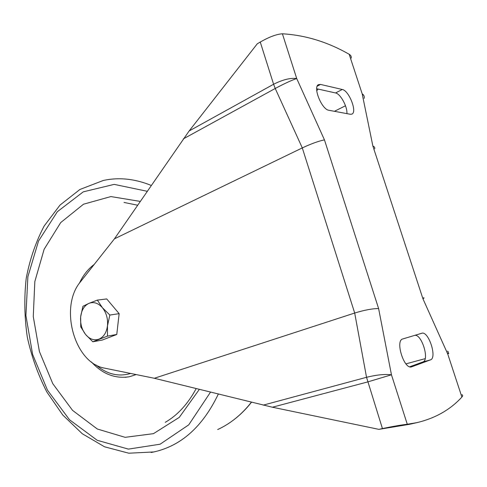 <?xml version="1.0" encoding="UTF-8"?>
<svg xmlns="http://www.w3.org/2000/svg" width="487" height="487" viewBox="0 0 487 487"><rect width="100%" height="100%" fill="white"/><g stroke="black" fill="none" stroke-linecap="round" stroke-linejoin="round"><path stroke-width="0.73" d="M106.726 298.933L119.151 313.665L116.764 334.484L102.148 340.09L92.81 341.777L85.584 334.484L80.751 326.868L80.665 316.769L82.924 306.28L88.914 303.371L97.351 300.108L106.726 298.933M111.529 304.631L115.303 309.105M118.487 319.442L117.525 327.83M97.351 300.108L102.398 307.699L109.837 315.04L107.487 325.797L107.463 336.121L92.81 341.777M107.463 336.121L116.764 334.484M109.837 315.04L119.151 313.665M80.665 316.769C81.53 310.091 84.281 305.623 88.914 303.371C93.699 301.563 98.197 303.005 102.398 307.699C106.379 312.782 108.071 318.815 107.487 325.797C106.519 332.633 103.664 337.095 98.922 339.177C94.07 340.766 89.626 339.202 85.584 334.484C81.761 329.449 80.124 323.545 80.665 316.769M417.158 422.588L409.141 424.378L378.892 429.357L272.403 407.217L154.312 378.271L104.705 368.16C74.316 363.302 58.957 306.822 80.568 281.687L114.451 238.819L189.139 130.966L257.239 43.842L260.259 42.04C269.195 36.933 276.573 34.181 282.405 33.792L296.717 78.535L324.464 139.891C318.875 140.962 311.485 143.635 302.293 147.914L354.694 313.031L366.534 377.297L382.429 428.56C392.924 426.393 401.209 424.956 407.278 424.256L417.158 422.588C435.439 418.169 450.347 409.658 461.889 397.057L447.699 353.897L422.966 298.841C424.134 298.129 424.317 297.764 423.526 297.752M422.966 298.841L372.884 146.076L362.176 93.802L349.179 54.276C327.666 41.979 305.404 35.149 282.405 33.792M349.179 54.276C350.768 55.214 351.462 56.474 351.261 58.075M378.892 429.357L382.429 428.56M461.962 394.634C462.9 395.158 462.875 395.968 461.889 397.057M316.745 90.734L318.163 89.084M114.451 238.819L302.293 147.914L275.228 88.482L183.289 138.911M154.312 378.271L354.694 313.031C364.55 310.036 372.518 308.545 378.612 308.563L391.457 374.795L407.278 424.256M430.447 359.887C437.436 357.915 428.511 330.624 421.779 333.254L402.773 338.958C394.933 340.437 404.064 369.676 411.533 366.881L430.447 359.887L422.935 361.914L409.713 366.79M350.36 114.275L351.912 114.104C357.446 112.101 348.996 90.503 342.276 89.486L320.537 84.428L318.541 84.616C312.575 86.881 321.761 109.642 328.889 110.275L350.36 114.275M414.833 335.336C421.779 334.106 429.735 360.051 422.935 361.914M316.69 88.756L335.555 92.962C340.413 93.699 347.541 106.744 346.902 113.629M425.194 358.639L405.951 363.868M345.484 105.758L334.423 111.31M372.884 146.076C374.448 146.684 375.051 147.598 374.68 148.827M251.389 402.219C241.631 414.614 230.388 423.727 217.671 429.552M218.322 394.062C202.817 426.502 181.328 445.794 153.868 451.942L151.11 452.484M153.868 451.942L128.818 453.208L104.547 446.798L82.254 433.722L62.805 415.07L46.837 391.974C38.041 374.777 31.527 356.472 27.29 337.071C24.435 317.402 24.07 297.88 26.188 278.509C29.737 259.577 35.734 242.076 44.177 225.992L59.998 205.094L79.923 189.473L103.207 180.5C118.798 177.085 134.808 178.735 151.232 185.437M210.512 392.132L188.743 424.847L160.089 444.211L128.379 449.111L97.199 440.285L69.489 419.739L47.452 390.124L32.611 354.39L25.921 315.57L27.875 276.732L38.522 241.035L57.369 211.687L83.265 191.848L114.195 184.378L147.202 191.288M199.341 389.381L179.283 417.371L153.466 433.655L125.129 437.326L97.309 429.01L72.551 410.371L52.791 383.689L39.404 351.523L33.268 316.562L34.833 281.547L44.128 249.283L60.705 222.583L83.533 204.199L110.884 196.571L140.232 201.405M136.177 374.576L129.396 376.749L125.098 377.334M130.632 373.444C118.408 377.078 106.836 374.223 95.902 364.879M83.788 277.614L88.683 271.423M189.139 130.966L273.597 84.251L275.228 88.482C284.244 83.648 291.409 80.337 296.717 78.535C290.41 77.762 282.704 79.661 273.597 84.251L260.259 42.04M263.211 405.135L366.534 377.297C376.743 374.813 385.053 373.979 391.457 374.795L367.691 381.93L272.403 407.217M324.464 139.891L378.612 308.563M335.555 92.962L342.276 89.486M317.207 86.199L320.537 84.428M411.29 366.936L411.771 366.808M363.819 95.501L362.176 93.802C363.941 95.02 364.605 96.554 364.166 98.411M447.443 351.121C448.527 351.669 448.612 352.594 447.699 353.897C448.898 353.452 449.13 353.276 448.399 353.373M232.859 420.518C239.683 415.46 245.892 409.366 251.499 402.25M165.257 422.314C177.548 415.247 187.86 404.009 196.188 388.602M124.039 202.44L137.602 205.216M129.396 376.749C115.09 378.947 102.434 374.022 91.416 361.963M79.442 283.184C83.04 275.344 87.964 269.092 94.216 264.423"/></g></svg>
